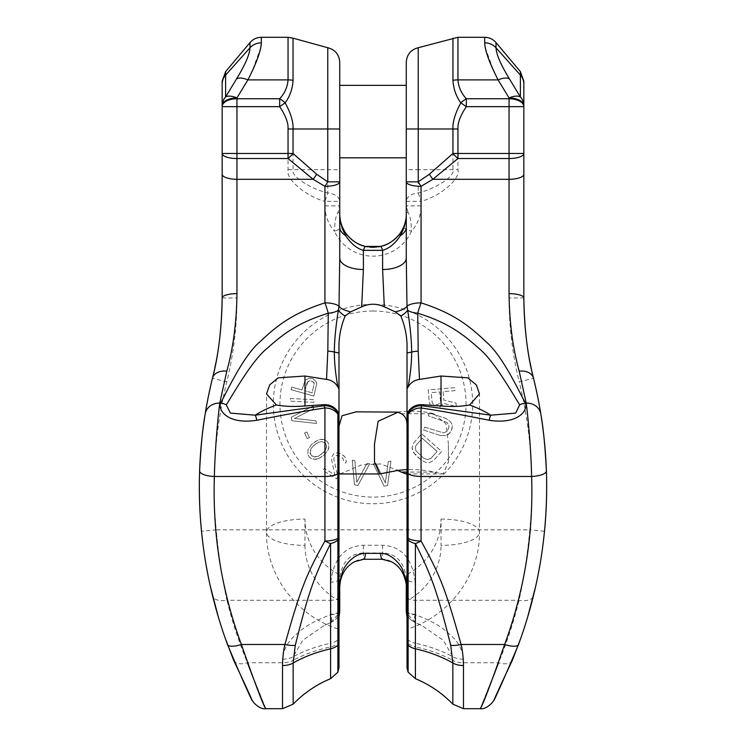 <?xml version="1.0" encoding="UTF-8"?>
<svg xmlns="http://www.w3.org/2000/svg" width="746" height="746" viewBox="0 0 746 746"><rect width="100%" height="100%" fill="white"/><g stroke="black" fill="none" stroke-linecap="round" stroke-linejoin="round"><path stroke-width="0.56" stroke-dasharray="3.73 2.8" d="M480.21 708.7L498.57 662.765C506.926 642.511 513.752 621.688 519.048 600.288C523.934 578.355 527.515 554.865 529.791 529.828L216.209 529.828A440.7 440.7 0 0 1 226.803 381.831A351.963 351.963 0 0 0 236.948 297.962L236.948 106.659L279.675 106.659L285.168 102.836C289.877 96.439 292.497 88.942 293.047 80.354L293.047 38.167M512.241 660.574A14.789 7.385 22.4 0 1 498.57 662.765L463.49 662.765A14.789 7.833 0 0 1 452.841 660.369L452.841 656.769L443.255 640.292L422.022 625.596L415.41 622.63C409.731 619.963 406.691 615.879 406.3 610.377L406.272 595.588A8.877 4.7 0 0 0 415.149 600.288L519.048 600.288A14.789 7.665 13.9 0 0 533.399 596.017M520.699 638.455L527.553 617.436M535.74 586.048L537.717 576.751M540.197 563.417L541.447 555.639M541.904 552.609L543.144 543.498M463.49 708.7L463.49 659.166C462.679 650.036 458.37 642.017 450.575 635.098C443.954 629.708 439.898 624.104 415.158 614.592A8.877 4.69 -3.4 0 1 406.3 610.424L406.3 610.424A8.877 4.69 -3.4 0 1 406.3 610.377M406.272 588.146L406.272 586.962C406.598 584.295 405.572 579.968 403.185 573.972C402.047 569.646 392.471 559.015 382.614 559.183L363.386 559.183C352.298 559.276 343.085 570.97 342.209 575.315C340.288 580.761 339.458 584.64 339.728 586.962L339.7 610.377C339.309 615.888 336.269 619.963 330.59 622.63L330.59 643.266A110.912 58.72 180 0 0 293.159 656.769L302.745 640.292L323.978 625.596L330.59 622.63C331.858 621.996 331.942 619.311 330.842 614.592A8.877 4.69 -176.6 0 0 339.7 610.424L339.7 610.424A8.877 4.69 -176.6 0 0 339.7 610.377M415.149 614.294A8.877 4.7 0 0 1 406.272 609.594L407.213 614.601C407.223 614.844 408.733 619.497 415.289 622.593L415.41 622.63C414.142 621.996 414.058 619.311 415.158 614.592L415.149 582.113A8.877 3.488 -0 0 1 406.272 578.626L406.272 578.626C404.304 562.186 396.415 553.635 382.614 553L363.386 553C349.585 553.635 341.696 562.186 339.728 578.626L339.728 578.626A8.877 3.488 180 0 1 330.851 582.113L330.851 600.288L226.952 600.288C222.066 578.355 218.485 554.865 216.209 529.828L201.495 531.273M415.149 582.113C412.435 558.549 401.59 546.268 382.614 545.261L363.386 545.261C344.41 546.268 333.565 558.549 330.851 582.113M282.51 708.7L282.51 659.166C283.321 650.036 287.63 642.017 295.425 635.098C302.046 629.708 306.102 624.104 330.842 614.592L330.851 614.294A8.877 4.7 180 0 0 339.728 609.594L337.873 621.11A8.877 7.992 180 0 0 338.982 617.24L338.982 667.875M339.728 608.969L338.982 613.548L330.59 622.602L323.978 625.596L330.59 622.63M265.79 708.7L247.43 662.765C239.074 642.511 232.248 621.688 226.952 600.288A14.789 7.665 166.1 0 1 212.601 596.017M233.759 660.574A14.789 7.385 157.6 0 0 247.43 662.765L282.51 662.765A14.789 7.833 180 0 0 293.159 660.369L293.159 656.769A14.789 7.833 180 0 1 282.51 659.166M210.26 586.048L208.283 576.751M205.803 563.417L204.553 555.639M204.096 552.609L202.856 543.498M225.301 638.455L218.447 617.436M212.442 378.306A337.183 337.183 0 0 0 214.811 367.974A337.183 337.183 0 0 1 212.442 378.306L226.803 381.831M222.159 297.952L222.159 297.962A337.183 337.183 0 0 1 215.827 362.976A337.183 337.183 0 0 0 222.159 297.962L222.159 81.137M204.749 416.762A455.489 455.489 0 0 1 205.187 414.011A455.489 455.489 0 0 0 204.749 416.762M324.939 205.887L339.728 205.887L338.003 212.237C335.747 216.051 334.6 222.429 334.581 231.363A38.447 38.447 0 0 1 324.939 205.887L324.939 201.336C306.475 196.59 285.27 179.189 288.049 169.659L288.049 128.993C288.217 122.512 285.42 115.071 279.675 106.659L279.675 98.742A14.789 6.5 -140.5 0 1 285.168 102.836C290.567 112.543 293.187 121.262 293.047 128.993L288.049 128.993M341.761 225.488L342.675 227.707L334.581 231.363A42.149 42.149 0 0 0 411.419 231.363A38.447 38.447 0 0 0 421.061 205.887L421.061 201.336C439.525 196.59 460.73 179.189 457.951 169.659L457.951 128.993C457.783 122.512 460.58 115.071 466.325 106.659L460.832 102.836C456.123 96.439 453.503 88.942 452.953 80.354L452.953 38.167M342.675 227.707A33.272 33.272 0 0 0 343.803 229.992M344.465 231.139A33.272 33.272 0 0 0 347.981 235.96M353.8 241.2A33.272 33.272 0 0 0 356.485 242.907M356.97 243.177A33.272 33.272 0 0 0 360.346 244.8M363.311 245.854A33.272 33.272 0 0 0 366.165 246.59M367.545 246.851A33.272 33.272 0 0 0 369.718 247.131M370.622 247.215A33.272 33.272 0 0 0 371.331 247.252M374.352 247.271A33.272 33.272 0 0 0 375.658 247.187M376.292 247.131A33.272 33.272 0 0 0 378.464 246.842M380.05 246.544A33.272 33.272 0 0 0 383.575 245.574M386.484 244.446A33.272 33.272 0 0 0 389.365 242.991M389.599 242.86A33.272 33.272 0 0 0 392.2 241.2M398.97 234.831A33.272 33.272 0 0 0 401.562 231.092M402.197 229.992A33.272 33.272 0 0 0 403.325 227.707L404.257 225.441M404.77 223.912L405.451 221.394M405.908 218.942L406.272 214.158M403.325 227.707L411.419 231.363C411.391 222.401 410.253 216.023 407.997 212.237A8.877 3.021 0 0 0 406.272 214.027L406.272 258.013M407.997 212.237L406.272 205.887L406.272 201.336A14.789 8.598 180 0 1 418.236 192.906C435.617 188.831 455.573 175.953 452.953 169.659L452.953 128.993C452.813 121.262 455.433 112.543 460.832 102.836A14.789 6.5 -39.5 0 1 466.325 98.742L466.325 106.659L509.052 106.659L509.052 98.742L466.325 98.742C461.326 93.409 458.529 87.123 457.951 79.887A14.789 7.917 0 0 0 452.953 80.354M406.272 201.336L421.061 201.336L418.236 192.906L418.236 169.659L457.951 169.659M523.841 297.952L523.841 106.659A14.789 7.917 0 0 0 509.052 98.742L509.052 97.95A14.789 7.05 148.8 0 1 520.382 96.933L520.382 71.625M408.127 672.174L408.127 621.11L406.272 609.594M406.272 211.435L406.272 209.43M406.272 62.244L406.272 181.847M406.272 121.598L406.272 85.361L406.272 157.826L406.272 128.993L418.236 128.993L418.236 169.659L406.272 169.659M407.018 388.964L407.018 472.507M389.841 411.839L356.159 411.839M338.982 388.964L338.982 472.507M441.026 519.085A38.447 13.148 180 0 1 479.482 532.243A38.447 13.148 180 0 1 441.026 545.391L441.026 519.085A68.026 63.923 0 0 1 407.018 574.448L407.018 617.25M338.982 415.904L338.982 617.306M340.017 473.952L361.661 464.842L380.535 463.956L397.506 470.148M407.018 574.448L407.018 629.251C449.092 616.336 480.107 575.483 479.482 532.243L479.482 393.925M407.018 415.904L407.018 600.754A68.026 63.923 0 0 0 441.026 545.391M407.018 667.875L407.018 617.24A8.877 7.992 -0 0 0 408.127 621.11M401.264 413.713L433.631 413.713L446.052 423.859L448.421 444.112L448.421 461.905L443.189 473.952L433.631 472.078A36.974 12.645 0 0 0 407.018 469.635M433.631 413.713A36.974 12.645 0 0 0 397.506 412.118M304.974 545.391A68.026 63.923 0 0 0 338.982 600.754L338.982 629.251C296.908 616.336 265.893 575.483 266.518 532.243A38.447 13.148 0 0 0 304.974 545.391L304.974 519.085A38.447 13.148 0 0 0 266.518 532.243L266.518 393.925M339.728 258.013L339.728 214.027L341.192 223.8M339.728 85.361L339.728 201.336A14.789 8.598 0 0 0 327.764 192.906C310.383 188.831 290.427 175.953 293.047 169.659L293.047 128.993L327.764 128.993L327.764 192.906L324.939 201.336L339.728 201.336L339.728 214.027A8.877 3.021 180 0 0 338.003 212.237M339.728 209.812L339.728 211.435M339.728 121.598L339.728 157.826L339.728 128.993L327.764 128.993L327.764 47.725M484.686 37.3L484.844 45.245M485.217 47.557L493.824 71.122M494.589 72.763L498.104 79.887A14.789 7.05 148.8 0 1 509.434 78.88L520.382 96.933A14.789 13.894 0 0 1 523.841 105.867A14.789 7.917 0 0 0 509.052 97.95L498.104 79.887L457.951 79.887L457.951 37.3M222.159 297.962L236.948 297.962M251.411 72.763L247.896 79.887L236.948 97.95A14.789 7.917 180 0 0 222.159 105.867A14.789 13.894 180 0 1 225.618 96.933L225.618 71.625M261.314 37.3L261.156 45.245M260.783 47.557L252.176 71.122M382.614 545.261L382.614 559.183A8.877 1.996 -87.9 0 1 382.288 559.286M363.386 545.261L363.386 559.183A8.877 1.996 -92.1 0 0 363.712 559.286M533.558 378.306A337.183 337.183 0 0 1 531.189 367.974A337.183 337.183 0 0 0 533.558 378.306L519.197 381.831A351.963 351.963 0 0 1 509.052 297.962L509.052 106.659L523.841 106.659M523.841 297.962A337.183 337.183 0 0 0 530.173 362.976A337.183 337.183 0 0 1 523.841 297.962L509.052 297.962M540.813 414.011A455.489 455.489 0 0 1 541.251 416.762A455.489 455.489 0 0 0 540.813 414.011L540.813 414.002M443.124 391.641L443.842 400.098L456.03 403.082L456.319 406.561L442.965 403.176L442.005 405.264L439.87 406.943L435.962 407.773L431.841 406.122L429.985 404.267L429.211 401.833L428.204 389.897L454.734 387.659L454.976 390.652L443.124 391.641L443.842 400.098L456.03 403.082L456.319 406.561L442.965 403.176L442.005 405.264L439.87 406.943L435.962 407.773L431.841 406.122L429.985 404.267L429.211 401.833L428.204 389.897L454.734 387.659L454.976 390.652L443.124 391.641M440.317 435.496L423.625 430.05L424.558 427.197L443.553 432.876L447.022 431.384L448.803 427.766L448.887 425.696L446.966 422.441L428.279 415.811L429.211 412.967L445.894 418.422L450.276 421.425L451.815 424.026L452.272 426.274L451.414 430.722L448.402 434.461L445.632 435.655L440.317 435.496L423.625 430.05L424.558 427.197L443.553 432.876L447.022 431.384L448.803 427.766L448.887 425.696L446.966 422.441L428.279 415.811L429.211 412.967L445.894 418.422L450.276 421.425L451.815 424.026L452.029 428.819L450.099 432.913L445.632 435.655L440.317 435.496M413.769 442.788L421.704 433.818L441.641 451.451L433.706 460.422L429.454 462.66L426.432 462.66L421.621 460.403L415.261 454.771L412.435 450.276L412.062 447.274L413.769 442.788L421.704 433.818L441.641 451.451L433.706 460.422L429.454 462.66L426.432 462.66L421.621 460.403L413.47 452.524L412.062 447.274L413.769 442.788M384.069 486.15L373.392 463.872L376.021 463.462L385.356 482.886L388.293 461.532L390.923 461.121L387.575 485.599L384.069 486.15L373.392 463.872L376.021 463.462L385.356 482.886L388.293 461.532L390.923 461.121L387.575 485.599L384.069 486.15M440.541 401.376L439.739 391.93L431.281 392.638L432.074 402.094L432.764 403.539L433.976 404.435L437.398 404.649L440.103 402.915L440.541 401.376L439.739 391.93L431.281 392.638L432.074 402.094L432.764 403.539L433.976 404.435L437.398 404.649L440.103 402.915L440.541 401.376M422.264 438.312L416.315 445.036L415.41 446.91L415.876 450.659L423.607 458.156L427.57 459.667L429.407 459.294L431.16 458.175L437.109 451.442L422.264 438.312L416.315 445.036L415.41 446.91L415.876 450.659L423.607 458.156L427.57 459.667L431.16 458.175L437.109 451.442L422.264 438.312M323.344 452.626L325.387 450.36L326.515 445.399L325.489 443.366L322.058 441.595L318.598 442.154L315.987 443.739L311.231 448.253L310.038 451.544L311.129 455.246L312.938 456.636L318.02 456.459L320.631 454.874L325.387 450.36L326.58 447.068L325.489 443.366L322.058 441.595L318.598 442.154L313.273 445.987L311.231 448.253L310.103 453.214L311.129 455.246L314.56 457.018L318.02 456.459L323.344 452.626M307.11 382.642L304.844 390.764L312.108 392.797L314.252 383.257L312.192 381.299L309.161 380.917L307.949 381.504L304.844 390.764L312.108 392.797L314.252 383.257L313.525 382.139L310.737 380.898L309.161 380.917L307.11 382.642M354.443 484.788L352.298 460.17L354.9 460.711L356.793 482.186L367.069 463.238L369.671 463.779L357.912 485.506L354.443 484.788L352.298 460.17L354.9 460.711L356.793 482.186L367.069 463.238L369.671 463.779L357.912 485.506L354.443 484.788M337.873 476.703L336.558 478.848L322.934 470.502L324.249 468.357L334.842 474.848L331.205 457.858L333.835 453.568L336.399 452.775L338.432 452.841L342.479 454.734L344.866 456.785L346.312 461.215L345.64 463.163L343.747 462.007L343.169 458.697L340.027 456.179L337.873 455.452L336.213 455.62L334.143 457.298L333.854 459.48L337.873 476.703L336.558 478.848L322.934 470.502L324.249 468.357L334.842 474.848L331.205 457.858L333.835 453.568L338.432 452.841L340.969 453.801L344.866 456.785L345.855 458.566L346.312 461.215L345.64 463.163L343.747 462.007L343.169 458.697L340.027 456.179L336.213 455.62L334.143 457.298L333.854 459.48L337.873 476.703M317.983 458.79L313.852 459.322L311.278 458.576L309.189 456.85L307.884 454.482L307.949 449.819L311.474 444.597L317.19 440.448L320.752 439.226L325.34 440.037L327.419 441.763L328.734 444.14L328.669 448.794L325.144 454.016L319.428 458.165L315.866 459.387L311.278 458.576L309.189 456.85L307.884 454.482L307.949 449.819L311.474 444.597L314.961 441.707L318.635 439.823L322.757 439.291L325.34 440.037L327.419 441.763L328.734 444.14L328.986 446.807L327.68 450.761L325.144 454.016L321.657 456.906L317.983 458.79M304.573 433.025L306.858 431.962L309.478 437.585L307.203 438.648L304.573 433.025L306.858 431.962L309.478 437.585L307.203 438.648L304.573 433.025M294.511 418.441L315.931 420.828L316.416 423.448L291.863 420.725L291.22 417.238L313.217 405.992L313.693 408.612L294.511 418.441L315.931 420.828L316.416 423.448L291.863 420.725L291.22 417.238L313.217 405.992L313.693 408.612L294.511 418.441M290.362 398.485L313.991 399.697L313.852 402.355L290.222 401.143L290.362 398.485L313.991 399.697L313.852 402.355L290.222 401.143L290.362 398.485M312.9 378.735L315.819 381.392L316.798 383.509L313.824 396.042L291.033 389.673L291.751 387.109L301.934 389.953L305.161 380.264L309.394 378.222L312.9 378.735L315.819 381.392L316.798 383.509L313.824 396.042L291.033 389.673L291.751 387.109L301.934 389.953L305.161 380.264L309.394 378.222L312.9 378.735M452.841 704.177L452.841 660.369A110.912 58.72 0 0 0 415.41 646.875L415.41 678.673M463.49 659.166A14.789 7.833 0 0 1 452.841 656.769A110.912 58.72 0 0 0 415.41 643.266L415.41 646.875A14.789 7.833 180 0 1 408.127 643.425A8.877 4.7 0 0 1 407.018 641.15M330.851 614.294L330.851 600.288A8.877 4.7 180 0 0 339.728 595.597M337.873 621.11L337.873 639.826A14.789 7.833 0 0 1 330.59 643.266L330.59 678.673M293.159 704.177L293.159 660.369A110.912 58.72 180 0 1 330.59 646.875A14.789 7.833 0 0 0 337.873 643.425L337.873 672.174M544.505 531.273L529.791 529.828A440.7 440.7 0 0 0 519.197 381.831M373 304.368A99.684 99.684 0 0 0 273.316 404.052A99.684 99.684 0 0 0 373 503.746A99.684 99.684 0 0 0 472.684 404.052A99.684 99.684 0 0 0 373 304.368M421.061 205.887L406.272 205.887M457.951 128.993L418.236 128.993L418.236 47.725M415.41 622.63L415.41 643.266A14.789 7.833 180 0 1 408.127 639.826A8.877 4.7 0 0 1 407.018 637.55M433.631 472.078L407.018 472.078M338.982 641.15A8.877 4.7 180 0 1 337.873 643.425L337.873 639.826A8.877 4.7 180 0 0 338.982 637.55M338.982 574.448A68.026 63.923 0 0 1 304.974 519.085M496.015 42.587L496.015 47.791C496.314 54.365 500.79 64.725 509.434 78.88M484.686 42.83A14.789 13.894 180 0 1 496.015 47.791L520.382 75.085A14.789 13.894 0 0 1 523.841 84.018M222.159 106.659L236.948 106.659L236.948 98.742L279.675 98.742C284.674 93.409 287.471 87.123 288.049 79.887L247.896 79.887A14.789 7.05 31.2 0 0 236.566 78.88L225.618 96.933A14.789 7.05 31.2 0 1 236.948 97.95L236.948 98.742A14.789 7.917 180 0 0 222.159 106.659M288.049 169.659L339.728 169.659M222.159 84.018A14.789 13.894 180 0 1 225.618 75.085L249.985 47.791C249.686 54.365 245.21 64.725 236.566 78.88M288.049 37.3L288.049 79.887A14.789 7.917 180 0 1 293.047 80.354M261.314 42.83A14.789 13.894 -0 0 0 249.985 47.791L249.985 42.587M373 311.017A93.045 93.045 0 0 0 279.955 404.052A93.045 93.045 0 0 0 373 497.097A93.045 93.045 0 0 0 466.045 404.052A93.045 93.045 0 0 0 373 311.017M406.272 578.626L406.272 595.588M339.728 609.594L338.404 615.487C338.516 615.291 337.089 619.544 330.711 622.593M339.728 611.627L339.728 608.932M406.272 608.969L407.018 613.548L415.41 622.602L422.022 625.596L415.289 622.593M443.189 473.952L405.983 473.952M448.421 461.905L448.421 444.112M374.483 461.905L374.483 444.112"/><path stroke-width="1.12" d="M407.018 417.256L407.018 417.695A8.877 7.236 180 0 1 408.127 414.198A14.789 12.067 0 0 1 421.061 407.969A14.789 2.219 96.2 0 1 422.059 405.731A14.789 14.342 0 0 0 408.127 413.088A8.877 8.607 180 0 0 407.018 417.256L408.127 411.848L408.127 538.398A14.789 5.054 0 0 0 421.061 541.009C439.898 574.914 445.604 589.209 461.084 644.479C462.473 650.036 463.275 657.058 463.49 665.544L463.49 708.7L480.21 708.7C486.541 709.847 493.899 701.24 493.265 700.858M407.018 417.695L407.018 472.386A8.877 3.031 180 0 0 408.127 473.85A14.789 5.054 0 0 0 421.061 476.461L421.061 541.009A14.789 4.373 148.3 0 1 415.41 543.573C432.027 576.91 437.063 590.972 450.724 645.309A14.789 4.914 165.4 0 0 461.084 644.479L504.632 644.479C490.56 684.688 482.438 706.07 480.256 708.607C480.303 709.912 486.411 694.638 498.57 662.765M452.953 80.419L452.953 80.354C453.456 88.83 456.086 96.327 460.832 102.836L466.325 106.659L509.052 106.659L509.052 153.471L452.953 153.471L429.351 174.228A14.789 2.947 -124 0 0 432.866 179.292L421.061 186.332A14.789 2.425 -121.5 0 1 418.236 181.847L418.236 47.725L457.951 37.3L457.951 79.887C458.482 87.03 461.28 93.315 466.325 98.742L466.325 106.659C460.338 115.649 457.55 123.09 457.951 128.993L457.951 158.534L432.866 179.292L509.052 179.292L509.052 293.644A14.789 4.317 180 0 1 523.841 297.962C524.149 327.429 527.394 354.21 533.558 378.306C536.971 392.713 539.395 404.612 540.813 414.011C543.256 427.169 545.112 446.127 546.398 470.885C548.357 530.686 539.06 588.566 518.507 644.544C490.178 711.908 483.734 720.366 512.241 660.574L520.699 638.455M527.553 617.436L535.74 586.048M537.717 576.751L540.197 563.417M541.447 555.639L541.904 552.609M543.144 543.498L544.505 531.273A455.489 455.489 0 0 0 542.892 428.279A455.489 455.489 0 0 1 544.505 531.273M509.052 293.644C509.378 322.076 512.754 347.916 519.197 371.163L526.219 403.092C527.86 415.363 531.087 449.213 531.618 476.461C533.521 534.313 524.522 590.319 504.632 644.479A14.789 4.774 -159.7 0 0 518.507 644.544M546.398 470.885A14.789 5.054 178 0 1 531.618 476.461L421.061 476.461L421.061 407.969C439.114 410.654 461.811 414.757 489.152 420.268C518.321 424.81 528.243 410.197 525.38 403.092C518.517 390.335 502.049 355.096 486.178 341.929C468.675 325.265 453.055 313.171 421.061 302.857L421.061 186.332A14.789 4.485 180 0 1 406.272 181.847L406.272 201.336M450.724 645.309L452.841 663.026L452.841 704.177L463.49 708.7M406.272 595.597A8.877 4.7 0 0 1 406.272 595.588L406.272 588.146M339.728 586.71L339.728 611.832M293.159 704.177C303.883 693.099 316.36 684.604 330.59 678.673L337.873 672.174L337.873 538.398A14.789 5.054 180 0 1 324.939 541.009C306.102 574.914 300.396 589.209 284.916 644.479C283.527 650.036 282.725 657.058 282.51 665.544A14.789 8.253 0 0 0 293.159 663.026L293.159 704.177L282.51 708.7L282.51 665.544M337.873 672.174L338.982 667.875L338.982 536.933A8.877 3.031 0 0 1 337.873 538.398L337.873 473.85A14.789 5.054 180 0 1 324.939 476.461L324.939 541.009A14.789 4.373 31.7 0 0 330.59 543.573C313.973 576.91 308.937 590.972 295.276 645.309A14.789 4.914 14.6 0 1 284.916 644.479L241.368 644.479C255.44 684.688 263.562 706.07 265.744 708.607C265.697 709.912 259.589 694.638 247.43 662.765M293.047 80.419L293.047 38.167L288.049 37.3L288.049 79.887C287.518 87.03 284.72 93.315 279.675 98.742L279.675 106.659C285.662 115.649 288.45 123.09 288.049 128.993L288.049 153.471L293.047 153.471A14.789 3.665 134.6 0 1 288.049 158.534L313.134 179.292L236.948 179.292L236.948 293.644A14.789 4.317 -0 0 0 222.159 297.962C221.851 327.429 218.606 354.21 212.442 378.306C209.029 392.713 206.605 404.612 205.187 414.011C202.744 427.169 200.888 446.127 199.602 470.885C197.643 530.686 206.94 588.566 227.493 644.544C255.822 711.908 262.266 720.366 233.759 660.574L225.301 638.455M218.447 617.436L210.26 586.048M208.283 576.751L205.803 563.417M204.553 555.639L204.096 552.609M202.856 543.498L201.495 531.273A455.489 455.489 0 0 1 203.108 428.279A455.489 455.489 0 0 0 201.495 531.273M236.948 293.644C236.622 322.076 233.246 347.916 226.803 371.163L219.781 403.092C218.14 415.363 214.913 449.213 214.382 476.461C212.479 534.313 221.478 590.319 241.368 644.479A14.789 4.774 -20.3 0 1 227.493 644.544M214.811 367.974A337.183 337.183 0 0 0 215.827 362.976A337.183 337.183 0 0 1 214.811 367.974M203.154 427.915A455.489 455.489 0 0 1 204.749 416.762A455.489 455.489 0 0 0 203.154 427.915M338.982 536.933L338.982 472.386A8.877 3.031 0 0 1 337.873 473.85L337.873 413.088A14.789 14.342 180 0 0 323.941 405.731A14.789 2.219 83.8 0 1 324.939 407.969C306.886 410.654 284.189 414.757 256.848 420.268C227.679 424.81 217.757 410.197 220.62 403.092L219.781 403.092A14.789 13.251 9.2 0 0 205.187 414.011A455.489 455.489 0 0 1 212.442 378.306C209.02 392.722 206.605 404.63 205.187 414.011A455.489 455.489 0 0 1 212.442 378.306A14.789 10.519 13.8 0 1 226.803 371.163M343.803 229.992A33.272 33.272 0 0 0 344.465 231.139M347.981 235.96A33.272 33.272 0 0 0 353.8 241.2M356.485 242.907A33.272 33.272 0 0 0 356.97 243.177M360.346 244.8A33.272 33.272 0 0 0 363.311 245.854M366.165 246.59A33.272 33.272 0 0 0 367.545 246.851M369.718 247.131A33.272 33.272 0 0 0 370.622 247.215M371.331 247.252A33.272 33.272 0 0 0 374.352 247.271M375.658 247.187A33.272 33.272 0 0 0 376.292 247.131M378.464 246.842A33.272 33.272 0 0 0 380.05 246.544M383.575 245.574A33.272 33.272 0 0 0 386.484 244.446M392.2 241.2A33.272 33.272 0 0 0 398.97 234.831M401.562 231.092A33.272 33.272 0 0 0 402.197 229.992M404.257 225.441L404.77 223.912M405.451 221.394L405.908 218.942M406.272 214.158L406.272 211.435M523.841 106.659A14.789 7.917 180 0 0 509.052 98.742L509.052 106.659L523.841 106.659L523.841 81.137L523.841 297.952M407.018 472.386L407.018 667.875L408.127 672.174L408.127 645.169A8.877 4.952 180 0 1 407.018 642.772M407.018 536.933A8.877 3.031 180 0 0 408.127 538.398L408.127 539.945A14.789 8.253 0 0 0 415.41 543.573L415.41 648.796A110.912 61.881 180 0 1 452.841 663.026A14.789 8.253 180 0 0 463.49 665.544M406.272 209.43L406.272 205.887M338.982 349.604L338.982 388.964L338.982 349.604C338.619 338.069 340.661 326.888 345.109 316.08L350.713 311.828L361.679 306.83C369.223 303.389 376.777 303.389 384.321 306.83L395.287 311.828L400.891 316.08C405.376 327.074 407.419 338.255 407.018 349.604L407.018 388.964L408.062 387.071C410.44 374.408 411.643 362.724 411.661 352.028C411.596 340.866 410.263 326.935 407.67 310.224L406.99 306.373L406.272 258.013L406.272 62.244C406.812 54.551 410.794 49.721 418.236 47.725M523.841 81.137L520.382 71.625L520.382 96.933A14.789 13.894 180 0 1 523.841 105.867A14.789 7.917 180 0 0 509.052 97.95L509.052 98.742L466.325 98.742A14.789 6.5 140.5 0 0 460.832 102.836C455.2 113.261 452.58 121.98 452.953 128.993L406.272 128.993L406.272 121.598M406.272 611.627A8.877 3.031 0 0 0 406.43 612.186L407.018 617.24L406.272 611.627L406.272 586.962A8.877 3.031 -0 0 0 406.43 587.522C406.784 583.848 405.656 578.364 403.064 571.063C401.824 565.738 391.37 552.842 380.628 553.373L365.372 553.373C353.287 553.131 343.244 567.361 342.274 572.714C340.185 579.362 339.281 584.304 339.57 587.522L339.57 612.186L338.982 617.25L339.728 611.627A8.877 3.031 180 0 1 339.57 612.186M401.068 231.894L399.865 233.657C404.173 227.502 406.309 220.965 406.272 214.027C406.309 220.909 404.341 228.117 400.369 235.643A8.877 2.285 -143.8 0 1 399.865 233.657C394.214 240.706 387.789 244.958 380.591 246.422L365.409 246.422C358.211 244.958 351.786 240.706 346.135 233.657C341.827 227.502 339.691 220.965 339.728 214.027L339.728 211.435M406.272 226.971A23.658 13.12 0 0 1 400.369 235.643C395.166 243.522 389.253 248.427 382.614 250.348A8.877 1.259 -103.2 0 0 380.591 246.422C388.703 244.343 395.128 240.091 399.865 233.657M384.321 306.83L382.614 269.511L382.614 250.348L363.386 250.348A8.877 1.259 -76.8 0 1 365.409 246.422C357.297 244.343 350.872 240.091 346.135 233.657L344.932 231.903M338.982 426.236L342.022 415.746L356.159 411.839L397.506 412.118A34.018 11.638 0 0 1 401.264 413.713C405.283 415.82 407.195 419.998 407.018 426.236M407.018 469.635A36.974 12.645 0 0 0 397.506 470.484A34.018 11.638 180 0 1 401.264 472.078L405.983 473.952L407.018 472.507L407.018 574.448L407.018 349.604M397.506 412.445L378.138 421.257L374.483 444.112L374.483 461.905L379.705 473.952L340.017 473.952L338.982 472.507L338.982 574.448L338.982 388.964L337.938 387.071C335.56 374.408 334.357 362.724 334.339 352.028C334.404 340.866 335.737 326.935 338.33 310.224A23.658 8.178 -161.2 0 0 345.109 316.08M397.506 470.484L379.705 473.952M338.982 472.386L338.982 415.904L337.873 411.848C334.702 406.924 330.068 404.528 323.978 404.668L304.974 405.983L304.974 376.021L326.524 379.416C331.597 380.124 335.402 382.67 337.938 387.071M380.628 553.373A8.877 1.996 -87.9 0 0 382.288 559.286L363.712 559.286L354.499 561.729C349.175 564.694 345.314 568.75 342.899 573.888C341.09 577.301 340.036 581.666 339.728 586.962A8.877 3.031 180 0 1 339.57 587.522M326.524 379.416L327.82 351.142L328.259 313.208A14.789 5.409 0 0 0 338.33 310.224L339.01 306.373L339.728 258.013L339.728 62.244L339.728 85.361L406.272 85.361M339.728 205.887L339.728 209.812M261.314 42.83A14.789 13.894 180 0 0 249.985 47.791L249.985 42.587C252.987 39.156 256.764 37.393 261.314 37.3L261.314 42.83C261.016 50.653 256.549 63.009 247.896 79.887A14.789 7.05 -148.8 0 0 236.566 78.88C245.22 64.716 249.696 54.355 249.985 47.791L225.618 75.085L225.618 71.625L222.159 81.137L222.159 105.867A14.789 7.917 0 0 1 236.948 97.95L247.896 79.887L288.049 79.887A14.789 7.917 -0 0 1 293.047 80.354C292.544 88.83 289.914 96.327 285.168 102.836C290.8 113.261 293.42 121.98 293.047 128.993L293.047 153.471L316.649 174.228A14.789 2.947 -56 0 1 313.134 179.292L324.939 186.332A14.789 4.485 0 0 0 339.728 181.847L327.764 181.847L327.764 128.993L339.728 128.993L339.728 121.598M361.679 306.83L363.386 269.511L363.386 250.348C356.747 248.427 350.834 243.522 345.631 235.643C341.659 228.117 339.691 220.909 339.728 214.027M339.728 226.971A23.658 13.12 180 0 0 345.631 235.643A8.877 2.285 -36.2 0 0 346.135 233.657M341.192 223.8L341.761 225.488M408.062 387.071C410.598 382.67 414.403 380.124 419.476 379.416L441.026 376.021L467.807 377.84L476.358 384.945L479.482 393.925L469.588 404.975C461.83 406.486 452.309 406.822 441.026 405.983L422.022 404.668C415.932 404.528 411.298 406.924 408.127 411.848M422.022 404.668L422.059 405.731L490.747 415.186L515.645 413.107L519.701 404.854C511.635 392.06 493.619 360.131 478.82 348.326C462.044 333.322 447.525 322.486 417.741 313.208A14.789 5.409 180 0 1 407.67 310.224A23.658 8.178 -18.8 0 1 400.891 316.08M419.476 379.416L418.18 351.142L417.741 313.208A14.789 1.669 -71.9 0 1 421.061 302.857A14.789 5.073 0 0 0 406.99 306.373A23.658 9.101 -0.9 0 1 395.287 311.828M406.272 181.847L418.236 181.847L429.351 174.228M457.951 128.993L452.953 128.993L452.953 153.471A14.789 3.665 45.4 0 0 457.951 158.534L509.052 158.534L509.052 179.292A14.789 5.054 180 0 0 523.841 174.228M484.844 45.245L485.217 47.557M493.824 71.122L494.589 72.763M452.953 38.167L452.953 80.354A14.789 7.917 180 0 1 457.951 79.887L498.104 79.887C489.451 63.009 484.984 50.653 484.686 42.83L484.686 37.3L457.951 37.3M519.701 404.854A14.789 12.822 -31.7 0 1 525.38 403.092L526.219 403.092A14.789 13.251 170.8 0 1 540.813 414.011A455.489 455.489 0 0 0 533.558 378.306A14.789 10.519 166.2 0 0 519.197 371.163M469.588 404.975A132.657 45.375 180 0 1 490.747 415.186A14.789 1.641 98.4 0 0 489.152 420.268M338.982 417.695A8.877 7.236 0 0 0 337.873 414.198A14.789 12.067 180 0 0 324.939 407.969L324.939 476.461L214.382 476.461A14.789 5.054 2 0 1 199.602 470.885M295.276 645.309L293.159 663.026A110.912 61.881 0 0 1 330.59 648.796L330.59 543.573A14.789 8.253 180 0 0 337.873 539.945A8.877 4.952 0 0 0 338.982 537.549M323.978 404.668L323.941 405.731L255.253 415.186L230.355 413.107L226.299 404.854A14.789 12.822 -148.3 0 0 220.62 403.092C227.483 390.335 243.951 355.096 259.822 341.929C277.325 325.265 292.945 313.171 324.939 302.857L324.939 186.332A14.789 2.425 -58.5 0 0 327.764 181.847L316.649 174.228M222.159 84.018A14.789 13.894 0 0 1 225.618 75.085L225.618 96.933A14.789 13.894 0 0 0 222.159 105.867L222.159 297.952M350.713 311.828A23.658 9.101 -179.1 0 1 339.01 306.373A14.789 5.073 180 0 0 324.939 302.857A14.789 1.669 -108.1 0 1 328.259 313.208C298.475 322.486 283.956 333.322 267.18 348.326C252.381 360.131 234.365 392.06 226.299 404.854M304.974 405.983C293.691 406.822 284.17 406.486 276.412 404.975L266.518 393.925L269.642 384.945L278.193 377.84L304.974 376.021M276.412 404.975A132.657 45.375 0 0 0 255.253 415.186A14.789 1.641 81.6 0 1 256.848 420.268M236.566 78.88L225.618 96.933A14.789 7.05 31.2 0 1 236.948 97.95L236.948 106.659L279.675 106.659L285.168 102.836A14.789 6.5 39.5 0 0 279.675 98.742L236.948 98.742A14.789 7.917 0 0 0 222.159 106.659L236.948 106.659L236.948 158.534A14.789 5.054 0 0 1 222.159 153.471L288.049 153.471L288.049 158.534L236.948 158.534L236.948 179.292A14.789 5.054 0 0 1 222.159 174.228M261.156 45.245L260.783 47.557M252.176 71.122L251.411 72.763M363.712 559.286A8.877 1.996 -92.1 0 0 365.372 553.373M382.288 559.286L391.491 561.729C396.872 564.722 400.77 568.834 403.185 574.047C405.554 579.978 406.589 584.277 406.272 586.962L406.272 586.533M531.189 367.974A337.183 337.183 0 0 1 530.173 362.976A337.183 337.183 0 0 0 531.189 367.974M542.846 427.915A455.489 455.489 0 0 0 541.251 416.762A455.489 455.489 0 0 1 542.846 427.915M540.813 414.011A455.489 455.489 0 0 0 533.558 378.306L533.558 378.306C536.98 392.722 539.395 404.63 540.813 414.011M212.442 378.306L212.442 378.306C218.364 356.206 221.599 329.424 222.159 297.962M452.841 704.177C442.117 693.099 429.64 684.604 415.41 678.673L415.41 648.796A14.789 8.253 0 0 1 408.127 645.169L408.127 539.945A8.877 4.952 180 0 1 407.018 537.549M406.272 258.013A23.658 11.498 0 0 1 382.614 269.511M406.43 612.186L406.43 587.522M407.018 472.078L401.264 472.078M339.728 258.013A23.658 11.498 180 0 0 363.386 269.511M327.82 351.142A14.789 4.252 180 0 1 334.339 352.028A23.658 6.854 -179.8 0 0 338.982 352.914M441.026 376.021L441.026 405.983M418.18 351.142A14.789 4.252 0 0 0 411.661 352.028A23.658 6.854 -0.2 0 1 407.018 352.914M523.841 153.471L509.052 153.471L509.052 158.534A14.789 5.054 180 0 0 523.841 153.471M509.434 78.88L520.382 96.933A14.789 7.05 148.8 0 0 509.052 97.95L498.104 79.887A14.789 7.05 -31.2 0 1 509.434 78.88C500.78 64.716 496.304 54.355 496.015 47.791L496.015 42.587C493.013 39.156 489.236 37.393 484.686 37.3M484.686 42.83A14.789 13.894 0 0 1 496.015 47.791L520.382 75.085A14.789 13.894 180 0 1 523.841 84.018M338.982 417.256A8.877 8.607 0 0 0 337.873 413.088L337.873 411.848M330.59 678.673L330.59 648.796A14.789 8.253 180 0 0 337.873 645.169A8.877 4.952 0 0 0 338.982 642.772M288.049 128.993L327.764 128.993L327.764 47.725C335.206 49.721 339.188 54.551 339.728 62.244M252.735 700.858C252.101 701.24 259.459 709.847 265.79 708.7L282.51 708.7M523.841 297.962C524.401 329.424 527.636 356.206 533.558 378.306M520.382 71.625L496.015 42.587M293.047 38.167L327.764 47.725M261.314 37.3L288.049 37.3M225.618 71.625L249.985 42.587M415.41 678.673L408.127 672.174M406.272 157.826L339.728 157.826"/></g></svg>
